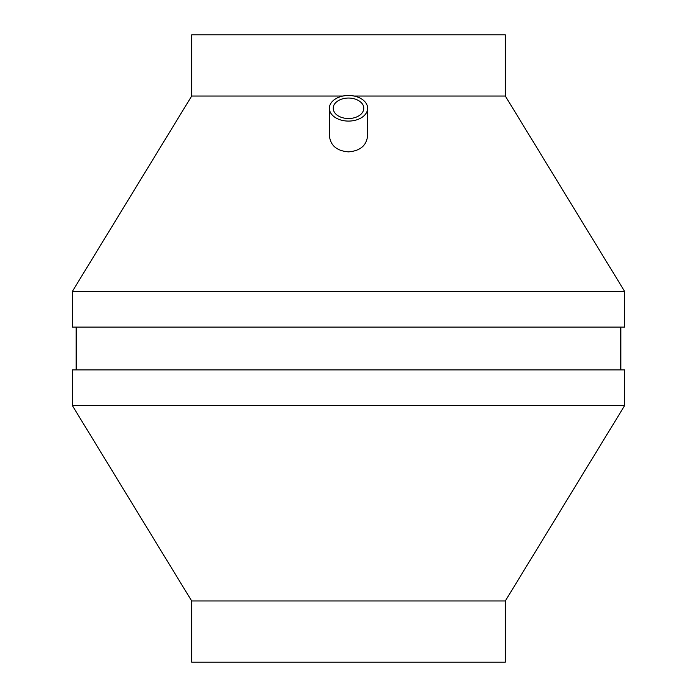 <?xml version="1.0" encoding="UTF-8"?>
<svg xmlns="http://www.w3.org/2000/svg" width="697" height="697" viewBox="0 0 697 697"><rect width="100%" height="100%" fill="white"/><g stroke="black" fill="none" stroke-linecap="round" stroke-linejoin="round"><path stroke-width="1.05" d="M348.5 118.525A15.299 10.237 0 0 0 363.799 108.288A15.299 10.237 0 0 0 348.5 98.05A15.299 10.237 0 0 0 333.201 108.288A15.299 10.237 0 0 0 348.5 118.525M348.5 121.086A19.124 12.799 0 0 0 367.624 108.288A19.124 12.799 0 0 0 348.5 95.489A19.124 12.799 0 0 0 329.376 108.288A19.124 12.799 0 0 0 348.5 121.086M367.624 108.288L367.624 135.506C366.648 145.464 360.271 150.918 348.5 151.868C336.729 150.918 330.352 145.473 329.376 135.506L329.376 108.288M72.331 291.468L624.669 291.468L624.669 327.111L72.331 327.111L72.331 291.468L191.675 96.047L342.915 96.047M354.085 96.047L505.325 96.047L624.669 291.468M505.325 96.047L505.325 34.85L191.675 34.85L191.675 96.047M191.675 662.15L505.325 662.15L505.325 600.953L624.669 405.532L72.331 405.532L191.675 600.953L191.675 662.15M191.675 600.953L505.325 600.953M624.669 405.532L624.669 369.889L72.331 369.889L72.331 405.532M76.156 327.111L76.156 369.889M620.844 327.111L620.844 369.889"/></g></svg>
